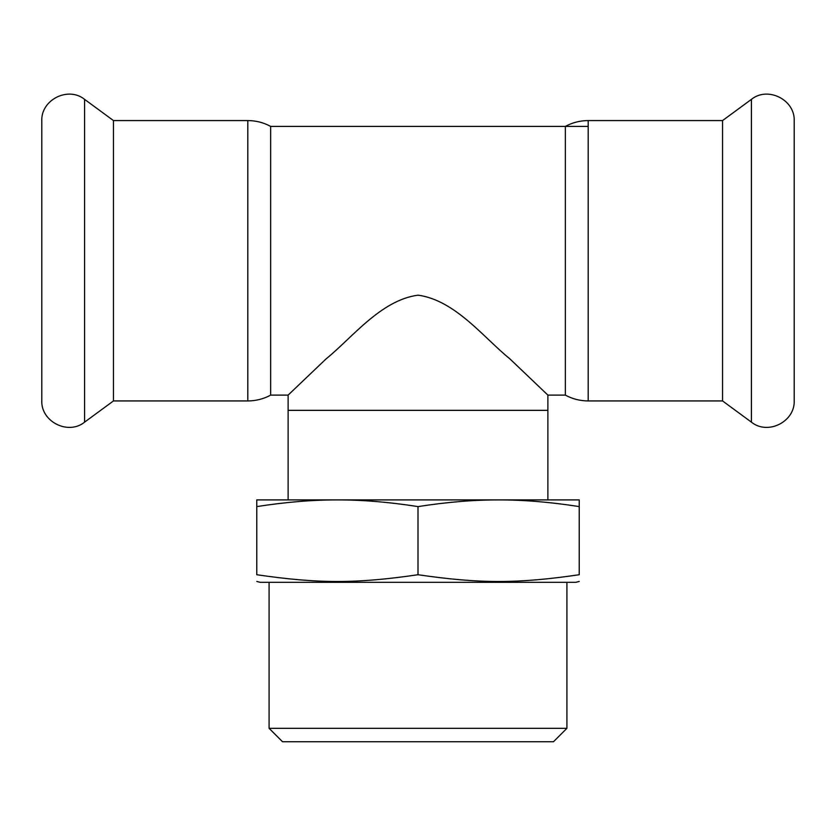<?xml version="1.0" encoding="UTF-8"?>
<svg xmlns="http://www.w3.org/2000/svg" width="836" height="836" viewBox="0 0 836 836"><rect width="100%" height="100%" fill="white"/><g stroke="black" fill="none" stroke-linecap="round" stroke-linejoin="round"><path stroke-width="1.25" d="M270.655 395.115C263.528 398.96 255.91 400.904 247.811 400.935L247.811 120.572C255.91 120.614 263.528 122.547 270.655 126.403L270.655 395.115L288.117 395.115L326.165 358.822C352.426 337.577 380.735 300.239 418 295.16C455.265 300.239 483.574 337.577 509.835 358.822L547.883 395.115L565.345 395.115C572.472 398.96 580.09 400.904 588.189 400.935L722.544 400.935L751.418 422.149C767.845 435.514 795.255 421.637 794.2 400.486L794.2 121.021C795.255 99.871 767.845 86.003 751.418 99.369L751.418 422.149M288.117 499.907L288.117 410.34L547.883 410.34L288.117 410.34L288.117 395.115M588.189 400.935L588.189 120.572C580.09 120.614 572.472 122.547 565.345 126.403L565.345 395.115M588.189 120.572L722.544 120.572L722.544 400.935M247.811 400.935L113.456 400.935L113.456 120.572L84.582 99.369C68.155 86.003 40.745 99.871 41.8 121.021L41.8 400.486C40.745 421.637 68.155 435.514 84.582 422.149L84.582 99.369M113.456 400.935L84.582 422.149M418 506.595C446.842 502.091 473.709 499.865 498.611 499.907C523.514 499.865 550.391 502.091 579.233 506.595L579.233 574.729C517.578 583.737 479.655 583.737 418 574.729C356.345 583.737 318.422 583.737 256.767 574.729C256.767 583.737 256.767 583.737 256.767 574.729C256.767 583.737 256.767 583.737 256.767 574.729L256.767 506.595C285.609 502.091 312.486 499.865 337.389 499.907C362.291 499.865 389.158 502.091 418 506.595L418 574.729M579.233 506.595L579.233 499.907L256.767 499.907L256.767 506.595M579.233 574.729C579.233 583.737 579.233 583.737 579.233 574.729C579.233 583.737 579.233 583.737 579.233 574.729M579.233 581.417L575.868 582.316L260.132 582.316L256.767 581.417M418 499.907L337.389 499.907M566.912 582.316L566.912 728.323L269.087 728.323L269.087 582.316M566.912 728.323L553.474 741.751L282.526 741.751L269.087 728.323M270.655 126.403L588.189 126.403M547.883 499.907L547.883 395.115M722.544 120.572L751.418 99.369M247.811 120.572L113.456 120.572"/></g></svg>
